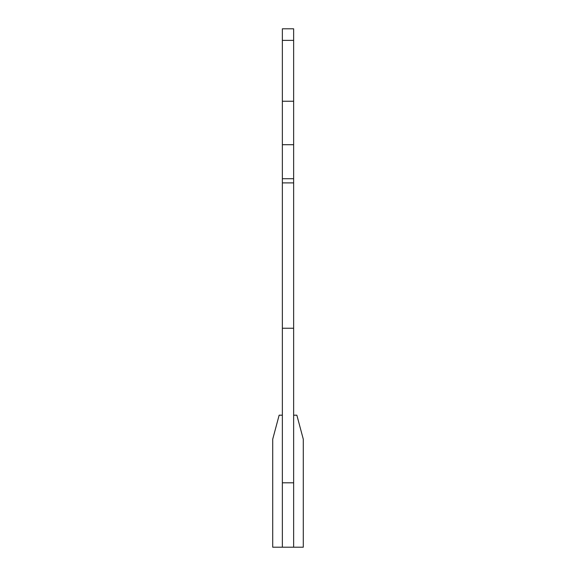 <?xml version="1.0" encoding="UTF-8"?>
<svg xmlns="http://www.w3.org/2000/svg" width="576" height="576" viewBox="0 0 576 576"><rect width="100%" height="100%" fill="white"/><g stroke="black" fill="none" stroke-linecap="round" stroke-linejoin="round"><path stroke-width="0.86" d="M282.362 178.718L282.362 144.713L293.638 144.713L293.638 178.718L282.362 178.718L282.362 328.248L293.638 328.248L293.638 482.803L282.362 482.803L282.362 547.2L272.707 547.2L272.707 439.222L279.144 415.188L282.362 415.188M293.638 328.248L293.638 178.718M293.638 144.713L293.638 40.378L282.362 40.378L282.362 28.8L293.638 28.8L293.638 40.378M282.362 144.713L282.362 40.378M282.362 328.248L282.362 482.803L293.638 482.803L293.638 547.2L282.362 547.2M293.638 547.2L303.293 547.2L303.293 439.222L296.856 415.188L293.638 415.188M282.362 182.887L293.638 182.887M282.362 101.246L293.638 101.246"/></g></svg>
